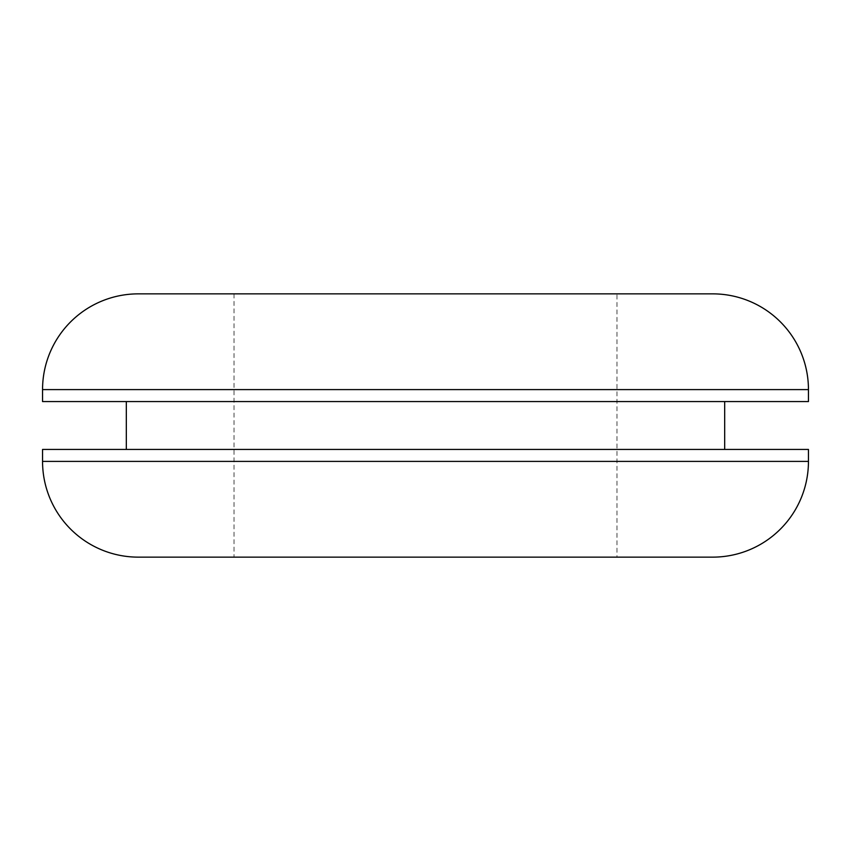 <?xml version="1.0" encoding="UTF-8"?>
<svg xmlns="http://www.w3.org/2000/svg" width="851" height="851" viewBox="0 0 851 851"><rect width="100%" height="100%" fill="white"/><g stroke="black" fill="none" stroke-linecap="round" stroke-linejoin="round"><path stroke-width="0.64" stroke-dasharray="4.25 3.19" d="M138.287 293.861L712.712 293.861M616.975 293.861L234.025 293.861L616.975 293.861L616.975 557.139L234.025 557.139L616.975 557.139M42.55 401.566L808.45 401.566M234.025 293.861L234.025 557.139M724.68 401.566L126.32 401.566L724.68 401.566M138.287 557.139L712.712 557.139M126.32 449.434L724.68 449.434L126.32 449.434M42.55 449.434L808.45 449.434M42.55 389.598L808.45 389.598M42.55 461.402L808.45 461.402"/><path stroke-width="1.28" d="M808.45 389.598A95.737 95.737 0 0 0 712.712 293.861L138.287 293.861A95.737 95.737 0 0 0 42.55 389.598L42.55 401.566L808.45 401.566L808.45 389.598L42.55 389.598M712.712 557.139L138.287 557.139A95.737 95.737 0 0 1 42.55 461.402L42.55 449.434L808.45 449.434L808.45 461.402A95.737 95.737 0 0 1 712.712 557.139M126.32 401.566L126.32 449.434M724.68 401.566L724.68 449.434M808.45 461.402L42.55 461.402"/></g></svg>
